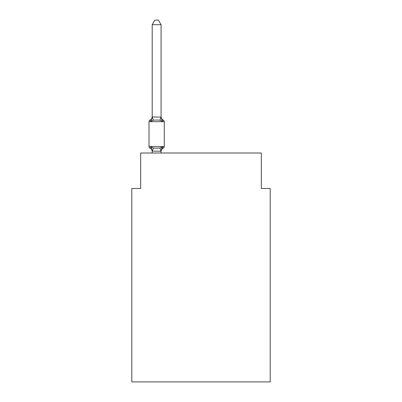 <?xml version="1.0" encoding="UTF-8"?>
<svg xmlns="http://www.w3.org/2000/svg" width="402" height="402" viewBox="0 0 402 402"><rect width="100%" height="100%" fill="white"/><g stroke="black" fill="none" stroke-linecap="round" stroke-linejoin="round"><path stroke-width="0.6" d="M270.199 381.9L270.199 188.493L261.33 188.493L261.33 153.001L140.67 153.001L140.67 188.493L131.801 188.493L131.801 381.9L270.199 381.9M161.076 24.713L152.202 24.713L154.865 20.1L158.413 20.1L161.076 24.713L161.076 117.103L162.187 121.339L163.272 120.087L162.187 121.339L159.966 120.198L156.639 120.017L153.313 120.198L151.097 121.339L150.006 120.087A3.904 3.904 0 0 0 152.202 116.58M163.272 120.087A1.774 1.774 0 0 1 164.272 121.685L149.011 121.685A1.774 1.774 0 0 1 150.006 120.087L151.097 121.339L150.006 120.087L151.097 121.339L150.006 120.087L151.097 121.339L150.006 120.087L151.097 121.339L152.202 116.942L161.076 117.103L161.076 116.58A3.904 3.904 0 0 0 163.272 120.087L162.187 121.339L163.272 120.087A1.774 1.774 0 0 1 164.272 121.685L164.272 146.524A1.774 1.774 0 0 1 163.272 148.122L162.765 147.876L163.272 148.122A1.774 1.774 0 0 0 164.272 146.524A1.774 1.774 0 0 1 163.272 148.122A1.774 1.774 0 0 0 164.272 146.524A1.774 1.774 0 0 1 163.272 148.122L162.765 147.876L163.272 148.122A1.774 1.774 0 0 0 164.272 146.524A1.774 1.774 0 0 1 163.272 148.122A1.774 1.774 0 0 0 164.272 146.524A1.774 1.774 0 0 1 163.272 148.122L162.765 147.876L163.272 148.122A1.774 1.774 0 0 0 164.272 146.524A1.774 1.774 0 0 1 163.272 148.122A1.774 1.774 0 0 0 164.272 146.524A1.774 1.774 0 0 1 163.272 148.122L162.765 147.876L163.272 148.122A1.774 1.774 0 0 0 164.272 146.524A1.774 1.774 0 0 1 163.272 148.122A1.774 1.774 0 0 0 164.272 146.524A1.774 1.774 0 0 1 163.272 148.122L162.187 146.871L163.272 148.122A1.774 1.774 0 0 0 164.272 146.524A1.774 1.774 0 0 1 163.272 148.122A3.904 3.904 0 0 0 161.076 151.629M161.659 147.464L162.187 146.871L161.076 151.268L152.202 151.107L152.202 151.629A3.904 3.904 0 0 0 150.006 148.122A1.774 1.774 0 0 1 149.011 146.524L164.272 146.524A1.774 1.774 0 0 1 163.272 148.122A1.774 1.774 0 0 0 164.272 146.524A1.774 1.774 0 0 1 163.272 148.122A1.774 1.774 0 0 0 164.272 146.524A1.774 1.774 0 0 1 163.272 148.122A1.774 1.774 0 0 0 164.272 146.524A1.774 1.774 0 0 1 163.272 148.122A1.774 1.774 0 0 0 164.272 146.524A1.774 1.774 0 0 1 163.272 148.122A1.774 1.774 0 0 0 164.272 146.524A1.774 1.774 0 0 1 163.272 148.122A1.774 1.774 0 0 0 164.272 146.524A1.774 1.774 0 0 1 163.272 148.122A1.774 1.774 0 0 0 164.272 146.524A1.774 1.774 0 0 1 163.272 148.122A1.774 1.774 0 0 0 164.272 146.524A1.774 1.774 0 0 1 163.272 148.122L162.187 146.871L163.272 148.122M152.202 153.001L152.202 151.107L151.097 146.871L150.006 148.122L151.097 146.871L150.006 148.122L151.097 146.871L150.006 148.122L151.097 146.871L150.006 148.122L151.097 146.871L150.006 148.122L151.097 146.871L153.313 148.016L156.639 148.192L159.966 148.016L162.187 146.871M161.076 151.107L161.493 149.021M152.202 116.942L152.202 24.713M149.011 121.685L149.011 146.524M161.076 153.001L161.076 151.268M153.313 148.016L152.278 151.293M159.966 148.016L161.006 151.293M152.278 116.922L153.313 120.198M161.006 116.922L159.966 120.198"/></g></svg>
